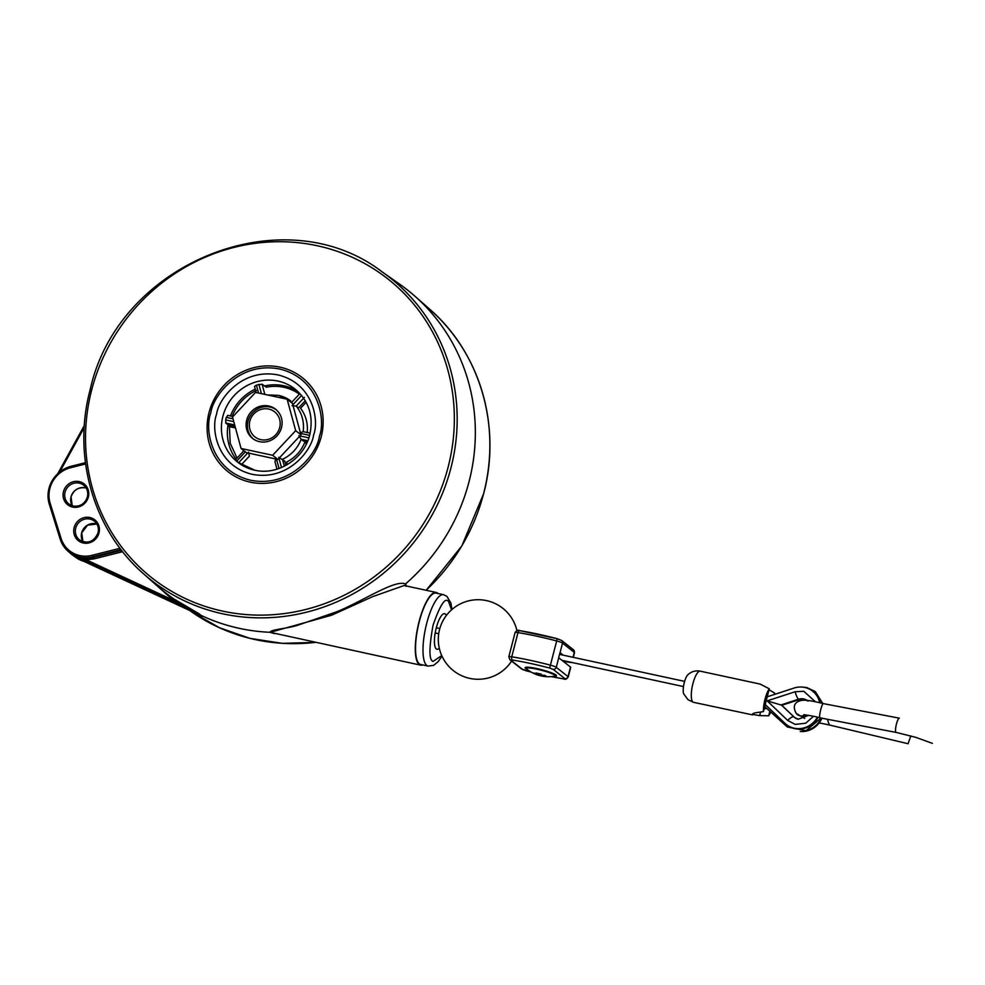 <?xml version="1.0" encoding="UTF-8"?>
<svg xmlns="http://www.w3.org/2000/svg" width="985" height="985" viewBox="0 0 985 985"><rect width="100%" height="100%" fill="white"/><g stroke="black" fill="none" stroke-linecap="round" stroke-linejoin="round"><path stroke-width="1.48" d="M770.738 712.02A15.932 4.58 -77.8 0 1 768.694 715.787L759.657 715.627L752.392 714.359M693.526 702.317L752.602 714.901C751.961 713.99 753.082 713.251 755.963 712.709L763.4 711.613A15.932 4.58 -77.8 0 1 769.285 688.811L760.211 684.107L700.249 671.167A15.932 4.58 102.2 0 0 692.652 684.686A15.932 4.58 102.2 0 0 692.935 702.034A15.932 4.58 102.2 0 0 693.526 702.317L688.01 699.719L683.688 693.846A10.626 3.053 102.2 0 1 683.959 683.947A10.626 3.053 102.2 0 1 687.801 674.824C691.335 671.511 695.484 670.292 700.249 671.167M769.285 688.811L763.4 711.613M766.749 708.4L764.052 709.052M768.694 715.787L769.864 711.232M769.039 689.771L774.579 692.997A15.932 4.58 -77.8 0 1 774.592 694.4M774.185 694.536L774.579 692.997M829.345 724.985L827.375 719.247M804.314 714.679L803.563 714.864C803.292 714.47 815.297 716.243 820.062 717.843L819.914 717.745C818.523 716.551 822.376 701.665 823.546 703.733M805.595 714.95A7.301 7.215 -13.4 0 1 796.2 713.399C792.568 706.565 794.181 702.268 801.064 700.507C805.508 699.313 816.934 701.997 823.398 703.622L899.354 718.176A7.301 1.588 -77.2 0 0 896.325 724.48A7.301 1.588 -77.2 0 0 895.956 732.311A7.301 1.588 -77.2 0 0 896.165 732.421L915.779 737.346L932.401 743.367M439.248 648.302A18.198 5.233 -77.8 0 1 436.971 649.263A18.198 5.233 -77.8 0 1 436.293 648.93A18.198 5.233 -77.8 0 1 435.973 629.132A18.198 5.233 -77.8 0 1 444.641 613.692A18.198 5.233 -77.8 0 1 445.318 614.024A18.198 5.233 -77.8 0 1 446.328 615.502M451.549 609.826L448.557 601.539C445.282 596.959 440.11 604.901 433.031 625.34C428.931 648.13 428.943 660.159 433.068 661.415L441.662 655.628M428.13 666.094A36.519 10.515 102.2 0 1 426.776 665.441A36.519 10.515 102.2 0 1 426.739 623.222A36.519 10.515 102.2 0 1 443.546 594.706L436.084 593.093A36.519 10.515 102.2 0 0 418.662 624.084A36.519 10.515 102.2 0 0 419.315 663.828A36.519 10.515 102.2 0 0 420.669 664.493L428.13 666.094L433.708 665.331L438.35 661.477L441.896 656.145M216.614 414.156C210.864 428.475 216.651 465.905 252.246 474.314C288.199 481.345 311.691 450.243 313.575 435.087C319.312 420.767 313.538 383.35 277.942 374.928C241.99 367.91 218.485 399.011 216.614 414.156M256.383 390.454C244.994 395.896 236.88 404.564 232.054 416.47M299.341 394.172A45.15 42.811 -51.7 0 0 266.319 387.216L262.059 384.175L256.396 385.123L254.524 386.477L256.174 392.535M287.337 464.6L286.647 462.051C294.897 457.828 300.868 451.438 304.574 442.881L306.667 443.336M245.154 466.878L245.733 466.828A45.15 42.811 -51.7 0 0 246.952 467.703M237.053 458.087L230.207 443.25L229.419 426.665L228.04 424.831A46.48 44.079 -51.7 0 0 236.055 459.145M242.581 449.665L243.517 451.167M233.014 416.507L227.695 415.362L225.885 418.625L225.725 423.008L228.04 424.831L235.058 426.345M247.789 452.952L238.579 462.79L235.575 459.663L243.861 450.798M241.337 464.76L249.365 456.178L248.565 452.127M276.219 458.099L274.926 461.559L276.994 469.168M285.945 465.388L284.776 461.115L278.693 457.286M280.75 456.437L298.159 437.845M284.345 466.225L282.461 459.281A34.524 32.739 -51.7 0 0 301.176 439.285L303.491 441.108L307.295 441.933M298.874 435.715L301.176 439.285L307.812 440.714M307.209 432.698C308.096 423.525 305.879 415.375 300.573 408.221L306.138 402.274M303.146 431.652L310.152 433.129L303.146 431.652L299.526 433.178M299.933 430.987L293.481 407.236M303.158 431.627A34.524 32.739 -51.7 0 0 296.214 406.115L298.529 407.938L305.276 400.735M292.052 405.648L296.214 406.115L304.414 397.349M290.304 401.72L290.747 400.895A34.524 32.739 -51.7 0 0 278.62 395.416M264.842 394.406L262.059 384.175M227.695 415.362L233.026 416.483M299.92 393.544L291.437 402.606M250.227 453.469L274.076 458.616M382.242 271.946C283.372 195.929 117.646 262.946 90.115 389.9C72.102 456.88 93.637 530.706 143.933 574.132A192.678 182.73 128.3 0 0 222.758 613.815A192.678 182.73 128.3 0 0 450.945 467.875A192.678 182.73 128.3 0 0 382.242 271.946L399.947 284.394A193.873 183.863 128.3 0 1 415.005 296.276A193.873 183.863 128.3 0 1 469.082 481.53A193.873 183.863 128.3 0 1 405.414 584.031L406.436 586.013M142.16 572.544L173.335 600.247L173.779 598.905L199.019 613.741L173.335 600.247L86.397 559.874L86.151 558.31A29.058 27.555 -51.7 0 0 93.575 557.338L94.141 558.852L86.397 559.874L75.513 556.377L86.151 558.31M274.519 633.626L269.976 632.296A193.873 183.863 128.3 0 1 200.62 615.157L77.126 557.793A29.218 27.703 128.3 0 1 73.062 555.454A29.218 27.703 128.3 0 1 70.797 553.656L67.953 551.144A29.008 27.506 128.3 0 1 60.184 539.103L67.953 551.144A29.008 27.506 128.3 0 0 79.822 557.128A29.008 27.506 128.3 0 0 92.885 556.759L92.307 555.244A27.678 26.25 128.3 0 1 79.822 555.589A27.678 26.25 128.3 0 1 61.082 538.401L60.147 539.054L49.25 504.061L50.186 503.397A27.678 26.25 128.3 0 1 70.6 467.727L85.596 463.947M422.639 664.912A37.184 10.7 -77.8 0 1 420.533 665.134A37.184 10.7 -77.8 0 1 419.154 664.469A37.184 10.7 -77.8 0 1 418.49 623.997A37.184 10.7 -77.8 0 1 436.22 592.453A37.184 10.7 -77.8 0 1 437.599 593.118A37.184 10.7 -77.8 0 1 438.054 593.524M436.22 592.453L404.145 585.521L372.736 596.615L331.625 615.219L270.185 632.321L420.533 665.134M405.894 586.272L405.414 584.031C395.416 578.835 360.067 602.808 335.86 612.079L297.889 625.204C287.669 628.59 270.604 629.427 269.976 632.296L270.185 632.321M59.679 472.049L59.728 472A30.375 28.811 128.3 0 1 71.425 466.2L85.436 462.667M122.743 551.809A6.796 6.452 -51.7 0 0 121.377 552.006L120.121 549.913L92.885 556.759L93.575 557.338L120.81 550.492A8.126 7.708 128.3 0 1 121.586 550.332M260.803 439.655A15.932 15.107 -51.7 0 0 279.678 427.576A15.932 15.107 -51.7 0 0 268.72 409.07A15.932 15.107 -51.7 0 0 249.845 421.149A15.932 15.107 -51.7 0 0 260.803 439.655M276.256 409.785A18.592 17.631 -51.7 0 0 248.023 421.124A18.592 17.631 -51.7 0 0 253.268 438.941M246.693 420.09A18.592 17.631 128.3 0 1 268.72 406.005A18.592 17.631 128.3 0 1 275.615 409.243A18.592 17.631 128.3 0 1 281.501 427.601A18.592 17.631 128.3 0 1 252.591 438.436A18.592 17.631 128.3 0 1 246.693 420.09M287.14 399.221L255.558 392.399L232.522 417.024L241.066 448.458L272.636 455.279L295.685 430.654L287.14 399.221L292.434 403.394L300.979 434.828L295.685 430.654M272.636 455.279L277.93 459.453L300.979 434.828M241.066 448.458L246.361 452.632L277.93 459.453M817.39 717.166A21.251 20.143 128.3 0 1 794.218 728.223A21.251 20.143 128.3 0 1 786.338 724.517L786.855 724.935A21.251 20.143 -51.7 0 0 794.747 728.641A21.251 20.143 -51.7 0 0 818.055 717.326M820.123 702.797A21.251 20.143 -51.7 0 0 813.167 691.568L812.65 691.162A21.251 20.143 128.3 0 1 819.668 702.687M767.229 696.801L794.107 688.035A21.251 20.143 128.3 0 1 804.757 687.456A21.251 20.143 128.3 0 1 812.65 691.162M786.338 724.517A21.251 20.143 128.3 0 1 784.983 723.347L765.234 704.521M821.268 718.077A21.251 20.143 128.3 0 1 807.614 730.217M800.263 731.461A21.251 20.143 -51.7 0 0 821.921 718.2M781.659 705.186L767.167 700.864L787.704 720.441A6.636 2.093 -46.4 0 1 793.885 716.895L781.253 704.854L798.453 699.239A10.626 10.072 128.3 0 1 807.232 700.446M526.766 667.202A14.873 1.982 -165.5 0 0 526.618 667.387L526.359 668.409A14.873 1.982 -165.5 0 0 526.815 669.123A14.873 1.982 -165.5 0 0 526.827 669.123M544.089 676.436A34.869 10.035 -77.8 0 1 543.966 676.424A34.98 34.98 0 0 0 554.407 676.252A14.873 1.982 -165.5 0 0 555.146 675.858A14.873 1.982 -165.5 0 0 554.678 675.144A14.873 1.982 -165.5 0 0 539.127 669.689A14.873 1.982 -165.5 0 0 526.359 668.409M555.146 675.858L555.417 674.836A14.873 1.982 -165.5 0 0 555.38 674.602M543.966 676.424A34.869 10.035 -77.8 0 1 543.129 676.178A34.869 33.071 128.3 0 0 546.466 676.461A34.438 9.912 102.2 0 1 545.148 675.414A34.869 33.071 -51.7 0 1 541.799 675.144A34.869 10.035 -77.8 0 1 541.048 674.036A34.438 32.653 -51.7 0 1 536.074 672.964A34.869 10.035 102.2 0 0 536.825 674.06L537.047 673.235M543.129 676.178L543.351 675.316M539.534 673.802L539.127 675.365A34.438 32.653 128.3 0 0 543.806 676.399M538.549 673.605L538.155 675.107A34.869 10.035 102.2 0 0 538.536 675.254A34.869 10.035 102.2 0 0 539.127 675.365M535.15 673.506L535.027 673.986A34.438 9.912 -77.8 0 1 533.71 672.952A34.869 33.071 -51.7 0 0 536.825 674.06M538.155 675.107A34.869 33.071 128.3 0 1 535.027 673.986M563.137 661.23A66.401 8.865 -165.5 0 0 569.108 662.252A6.636 0.886 -165.5 0 0 571.694 662.437M563.248 655.185L560.059 652.673A6.636 0.886 14.5 0 0 559.972 652.612L558.655 657.709A6.636 0.886 -165.5 0 1 558.741 657.771L570.5 667.042A6.636 0.886 14.5 0 1 570.709 667.362L568.246 676.917A6.636 0.886 14.5 0 0 568.025 676.596A2.659 2.524 128.3 0 1 564.885 678.603L563.26 678.788A63.742 8.52 14.5 0 1 551.341 676.633M527.11 669.357A16.203 2.167 14.5 0 1 525.387 667.448A16.203 2.167 14.5 0 1 536.813 668.569A16.203 2.167 14.5 0 1 556.463 675.488A16.203 2.167 14.5 0 1 554.026 676.313M760.555 712.155L759.657 715.627M908.084 743.675L910.854 735.93M86.188 488.092A11.955 11.34 -51.7 0 0 85.166 487.821A11.955 11.34 -51.7 0 0 71.019 496.883A11.955 11.34 -51.7 0 0 72.25 505.773L71.055 496.945C73.555 490.087 78.271 487.058 85.215 487.846L86.2 488.104M63.483 491.65A13.285 12.596 -51.7 0 0 72.619 507.078A13.285 12.596 -51.7 0 0 88.355 497.019A13.285 12.596 -51.7 0 0 79.219 481.591A13.285 12.596 -51.7 0 0 63.483 491.65M87.443 497.006A11.955 11.34 128.3 0 1 73.284 506.068A11.955 11.34 128.3 0 1 68.852 503.975A11.955 11.34 128.3 0 1 65.059 492.18A11.955 11.34 128.3 0 1 83.651 485.211A11.955 11.34 128.3 0 1 87.468 496.908M222.684 611.131A190.413 180.575 128.3 0 1 91.679 389.962A190.413 180.575 128.3 0 1 317.182 245.733A190.413 180.575 128.3 0 1 448.187 466.902A190.413 180.575 128.3 0 1 222.684 611.131M250.264 482.145A59.925 56.822 128.3 0 1 209.029 412.543A59.925 56.822 128.3 0 1 279.999 367.159A59.925 56.822 128.3 0 1 321.221 436.761A59.925 56.822 128.3 0 1 250.264 482.145M250.707 480.261C210.852 470.842 204.375 428.943 210.815 412.912C212.92 395.945 239.232 361.126 279.481 368.993C319.337 378.412 325.801 420.312 319.374 436.343C317.269 453.297 290.957 488.129 250.707 480.261M254.881 470.264A46.48 44.079 128.3 0 1 237.644 462.162A46.48 44.079 128.3 0 1 222.905 416.273A46.48 44.079 128.3 0 1 295.192 389.173C308.908 400.957 313.772 416.162 309.758 434.804C304.193 458.85 277.61 475.804 254.684 470.165L237.644 462.162M426.185 590.286L461.83 545.936L483.66 493.645C501.685 426.616 480.138 352.79 429.854 309.364A192.789 182.828 128.3 0 1 483.623 493.583A192.789 182.828 128.3 0 1 426.111 590.261M315.151 642.392A192.789 182.828 128.3 0 1 191.422 611.71L189.674 610.478M255.263 389.161A46.48 44.079 -51.7 0 0 230.465 415.929M298.061 391.648A46.48 44.079 -51.7 0 0 264.374 385.997M229.419 426.665L235.501 427.97M234.676 424.941L225.725 423.008M233.79 421.678L225.577 419.906M236.757 461.054L245.363 451.856M279.038 468.491L276.502 459.145M278.977 458.333L281.488 467.543M308.847 437.869L299.933 435.949M300.585 433.4L309.61 435.358M301.595 395.453L292.816 404.823M258.87 384.31L261.419 393.668M258.538 393.052L256.396 385.123M226.23 417.357L233.014 418.822M120.022 548.288A9.505 9.013 -51.7 0 0 119.554 548.386L120.121 549.913A8.175 7.757 128.3 0 1 121.118 549.729M143.933 574.132L157.969 586.506A193.713 183.702 -51.7 0 0 173.779 598.905M121.377 552.006L94.141 558.852M199.019 613.741L75.513 556.377L78.837 559L202.331 616.364L199.019 613.741M83.934 561.364L76.177 557.633A29.008 27.506 -51.7 0 0 83.885 561.351M96.85 524.032A11.955 11.34 -51.7 0 0 81.681 532.811A11.955 11.34 -51.7 0 0 82.9 541.701L81.718 532.873L87.567 525.165L96.85 524.032M98.094 532.934A11.955 11.34 128.3 0 1 79.502 539.915A11.955 11.34 128.3 0 1 75.722 528.108A11.955 11.34 128.3 0 1 94.314 521.139A11.955 11.34 128.3 0 1 98.118 532.836M99.005 532.947A13.285 12.596 -51.7 0 0 89.869 517.519A13.285 12.596 -51.7 0 0 74.146 527.578A13.285 12.596 -51.7 0 0 83.282 543.006A13.285 12.596 -51.7 0 0 99.005 532.947M119.554 548.386L92.307 555.244M61.082 538.401L50.186 503.397M57.893 473.551L84.328 425.594M84.205 427.588L59.728 472M85.473 462.999L70.612 466.693L70.6 467.727M49.25 504A29.008 27.506 128.3 0 1 70.563 466.742M60.147 538.992L49.25 504.061C45.815 485.777 52.931 473.317 70.612 466.693L85.473 462.962M807.158 700.433A10.626 10.072 -51.7 0 0 798.786 699.51L798.453 699.239A6.636 1.207 -108.1 0 1 795.117 691.753L767.167 700.864M808.057 701.061L804.363 699.338L799.167 699.633A6.636 1.207 -108.1 0 1 798.786 699.51L781.585 705.112L794.218 717.154A6.636 2.093 -46.4 0 1 794.267 717.203A6.636 2.093 -46.4 0 1 794.304 717.24M798.022 719.222A10.626 10.072 128.3 0 1 793.885 716.895L794.218 717.154A10.626 10.072 -51.7 0 0 794.735 717.609M787.704 720.441L795.203 724.406L805.705 723.212L813.536 716.267M815.371 701.739L803.772 691.273L795.117 691.753M786.264 726.105A2.659 0.837 -47.8 0 1 786.252 726.093A2.659 0.837 -47.8 0 1 786.559 724.701M530.262 660.332A66.401 8.865 14.5 0 1 550.418 665.158L549.618 668.039A63.742 8.52 -165.5 0 0 530.262 663.41A63.742 8.52 -165.5 0 0 512.483 660.024A2.659 1.514 -80.8 0 1 511.744 656.81L517.999 632.604A6.636 0.886 -165.5 0 0 515.081 632.604L508.826 656.81A6.636 0.886 14.5 0 1 511.744 656.81A66.401 8.865 14.5 0 1 530.262 660.332M537.638 634.057A63.742 8.52 -165.5 0 0 520.068 630.72A2.659 1.514 99.2 0 0 519.834 630.646L557.202 638.711A63.742 8.52 -165.5 0 0 537.847 634.106M573.442 649.768L574.501 652.71A6.636 0.886 -165.5 0 0 574.292 652.39A2.659 2.524 -51.7 0 0 573.442 649.768L561.696 640.496L557.202 638.711L556.673 640.952A66.401 8.865 -165.5 0 0 536.517 636.125A66.401 8.865 -165.5 0 0 517.999 632.604A2.659 1.514 99.2 0 1 519.834 630.646C518.073 629.711 516.485 630.363 515.081 632.604M573.024 657.291L574.292 652.39L562.534 643.119A6.636 0.886 -165.5 0 0 556.673 640.952L550.418 665.158A6.636 0.886 14.5 0 1 556.266 667.325A2.659 2.524 128.3 0 1 553.127 669.332L549.618 668.039M561.696 640.496A2.659 2.524 128.3 0 1 562.534 643.119L560.059 652.673M531.149 672.066A63.742 8.52 14.5 0 1 526.125 670.785L522.616 669.48L510.858 660.209A2.659 2.524 128.3 0 1 509.873 659.753L508.826 656.81M510.858 660.209L512.483 660.024M558.741 657.771L556.266 667.325L568.025 676.596L570.5 667.042M553.127 669.332L564.885 678.603M509.873 659.753L521.631 669.024A2.659 2.524 -51.7 0 0 522.616 669.48M521.631 669.024L531.223 672.102M908.145 743.749L829.259 724.96M820.074 717.856L896.153 732.421M796.2 713.399L804.683 718.434M819.188 722.891L829.308 724.972M443.546 594.706L446.87 596.294L450.933 603.091L451.967 609.456M83.651 485.211C87.172 488.24 88.428 492.143 87.394 496.945C84.907 503.803 80.179 506.832 73.235 506.044L68.852 503.975M267.243 394.923L278.521 395.367L290.735 400.895M315.237 642.417L282.326 643.34L250.055 638.391L219.446 627.74L191.422 611.71M236.585 431.984L240.242 445.454M243.307 450.231L243.812 450.859M76.177 557.633L73.062 555.454M79.243 559.184L201.962 616.191M79.502 539.915C87.776 544.237 93.957 541.885 98.057 532.873C99.079 528.083 97.835 524.168 94.314 521.139M429.854 309.364L415.005 296.276M84.341 425.458L57.758 473.674M781.634 705.149L794.895 717.745M794.563 717.486L798.269 719.222L808.636 715.356M799.167 699.633L781.782 705.297M516.94 630.659A39.843 39.843 0 0 0 440.701 625.82A39.843 39.843 0 0 0 511.584 661.095M526.815 669.123A34.98 34.98 0 0 0 538.536 675.254M822.721 703.45L815.284 691.544L806.813 687.567L802.356 687.087M764.705 706.553L787.335 727.004L806.013 730.71L821.059 718.04M436.306 627.79L439.802 628.541M559.517 654.372L684.612 681.374M435.185 632.973L438.682 633.737M562.016 660.356L683.491 686.57M574.501 652.71L573.295 657.352M568.246 676.917C566.831 679.145 565.255 679.798 563.494 678.862L551.243 676.633"/></g></svg>
